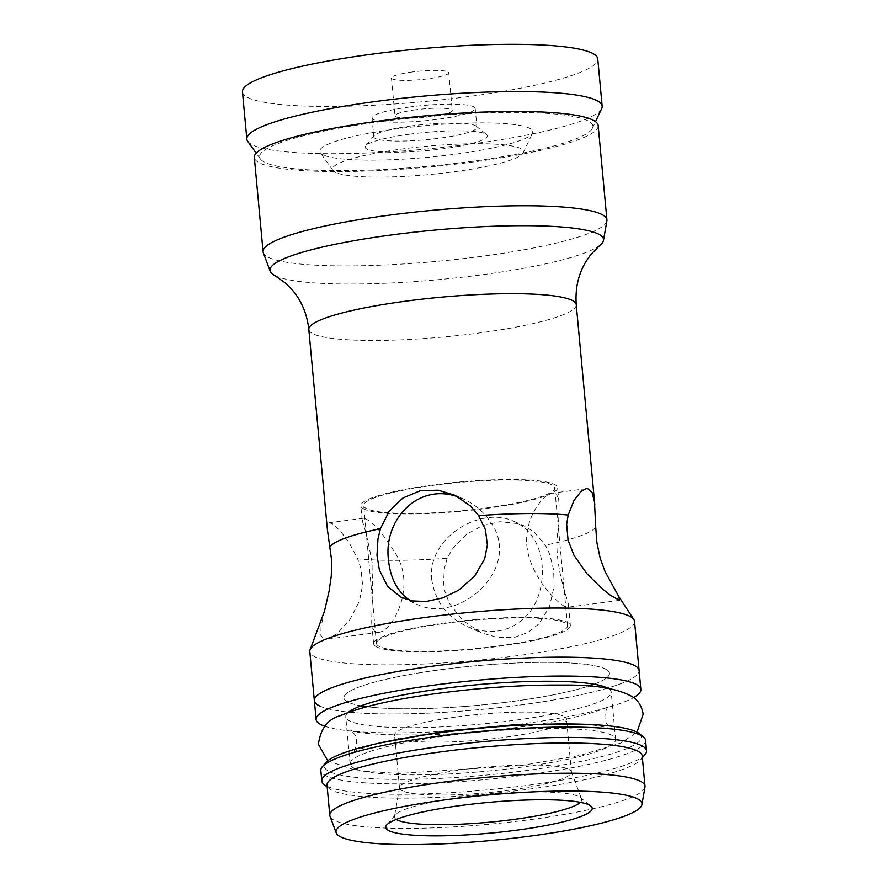 <?xml version="1.0" encoding="UTF-8"?>
<svg xmlns="http://www.w3.org/2000/svg" width="889" height="889" viewBox="0 0 889 889"><rect width="100%" height="100%" fill="white"/><g stroke="black" fill="none" stroke-linecap="round" stroke-linejoin="round"><path stroke-width="0.67" stroke-dasharray="4.45 3.33" d="M381.259 121.582A167.343 24.825 174.7 0 0 260.455 159.042A167.343 24.825 174.7 0 0 428.542 166.221A167.343 24.825 174.7 0 0 592.441 128.249A167.343 24.825 174.7 0 0 381.259 121.582M247.72 141.318A178.411 26.47 174.7 0 0 426.942 148.974A178.411 26.47 174.7 0 0 601.697 108.48M409.74 134.195A61.385 9.112 174.7 0 0 365.69 145.752A61.385 9.112 174.7 0 0 427.087 150.574A61.385 9.112 174.7 0 0 486.561 134.539A61.385 9.112 174.7 0 0 409.74 134.195M411.44 125.894A51.795 7.69 174.7 0 0 374.269 135.639A51.795 7.69 174.7 0 0 373.791 136.85A51.795 7.69 174.7 0 0 426.087 139.717A51.795 7.69 174.7 0 0 476.949 127.271A51.795 7.69 174.7 0 0 476.26 126.182A51.795 7.69 174.7 0 0 411.44 125.894M409.696 107.002A51.795 7.69 174.7 0 0 372.047 117.959A51.795 7.69 174.7 0 0 424.331 120.826A51.795 7.69 174.7 0 0 475.193 108.38A51.795 7.69 174.7 0 0 409.696 107.002M415.885 109.747A28.781 4.267 174.7 0 0 394.96 115.826A28.781 4.267 174.7 0 0 424.009 117.426A28.781 4.267 174.7 0 0 452.268 110.514A28.781 4.267 174.7 0 0 415.885 109.747M412.374 71.965A28.781 4.267 174.7 0 0 391.46 78.043A28.781 4.267 174.7 0 0 420.508 79.643A28.781 4.267 174.7 0 0 448.767 72.731A28.781 4.267 174.7 0 0 412.374 71.965M242.464 91.867A178.411 26.47 174.7 0 0 422.564 101.746A178.411 26.47 174.7 0 0 597.764 58.907M402.706 790.999A86.333 12.813 -5.3 0 1 399.517 787.998A86.333 12.813 -5.3 0 1 399.539 787.476A86.333 12.813 -5.3 0 1 462.269 769.741A86.333 12.813 -5.3 0 1 571.327 771.541A86.333 12.813 -5.3 0 1 571.438 772.052A86.333 12.813 -5.3 0 1 497.784 791.632A86.333 12.813 -5.3 0 1 402.706 790.999M457.368 716.845A86.333 12.813 -5.3 0 1 566.537 719.157A86.333 12.813 -5.3 0 1 481.76 739.881A86.333 12.813 -5.3 0 1 394.616 735.103A86.333 12.813 -5.3 0 1 457.368 716.845M634.535 621.389A163.065 24.192 -5.3 0 1 495.395 658.382A163.065 24.192 -5.3 0 1 315.806 657.193A163.065 24.192 -5.3 0 1 309.794 651.515M447.189 558.236L443.122 573.361L444.089 589.229L449.456 603.498L462.825 620.578L481.271 632.779L497.851 637.624L514.909 637.224L528.033 632.412L538.79 623.989L549.391 607.131L554.114 586.296L553.658 570.016L549.713 554.203L545.424 545.201L533.789 531.744L523.877 525.766L518.065 523.632L499.818 521.721L482.338 525.632L466.681 534.245L453.412 547.557L447.189 558.236A134.295 19.925 -5.3 0 1 357.678 558.825L348.999 542.49L339.798 530.355L332.386 523.754L329.274 522.776L328.352 523.177L327.408 529.8M324.507 611.065L321.029 626.756L320.829 635.413L324.274 639.269L330.152 638.024L337.92 632.812L349.899 619.589L359.5 600.964L362.556 585.195L361.001 568.782L357.678 558.825M365.335 518.676C373.347 522.399 383.47 534.1 395.694 553.78C416.997 587.396 391.849 632.057 378.547 632.335L375.858 632.012C373.48 630.879 372.091 627.79 371.669 622.767L372.913 566.738C368.657 543.468 365.101 528.233 362.234 521.032L363.412 518.243L365.335 518.676M364.468 509.297A98.801 14.657 -5.3 0 1 360.823 505.863A98.801 14.657 -5.3 0 1 457.846 482.138A98.801 14.657 -5.3 0 1 557.581 487.605A98.801 14.657 -5.3 0 1 473.281 510.019A98.801 14.657 -5.3 0 1 364.468 509.297M377.258 647.203A98.801 14.657 -5.3 0 1 373.613 643.758A98.801 14.657 -5.3 0 1 470.637 620.044A98.801 14.657 -5.3 0 1 570.371 625.512A98.801 14.657 -5.3 0 1 486.072 647.925A98.801 14.657 -5.3 0 1 377.258 647.203M526.855 545.713C530.433 579.684 562.67 608.154 567.249 607.309L568.427 604.52C566.849 596.752 553.569 563.004 557.714 532.289C558.87 520.043 559.292 510.208 558.981 502.785C558.425 496.018 556.136 492.817 552.113 493.217C543.012 494.373 524.31 517.676 526.855 545.713M431.732 579.661C426.753 537.956 480.693 505.385 514.02 521.399C522.932 525.421 529.844 531.778 534.756 540.479C546.591 560.626 544.579 594.263 529.033 612.932C512.975 631.523 492.439 636.102 467.414 626.645C447.089 617.166 435.199 601.509 431.732 579.661M409.762 600.342L416.641 604.153C459.146 625.567 525.01 566.782 489.328 520.365C482.571 510.831 473.87 503.685 463.236 498.918L458.191 496.94M314.35 700.632A163.065 24.192 174.7 0 0 520.565 704.977A163.065 24.192 174.7 0 0 639.091 670.506A163.065 24.192 -5.3 0 1 499.951 707.5A163.065 24.192 -5.3 0 1 320.362 706.311M348.877 702.532A133.328 19.78 -5.3 0 1 343.954 697.887A133.328 19.78 -5.3 0 1 474.893 665.872A133.328 19.78 -5.3 0 1 609.476 673.251A133.328 19.78 -5.3 0 1 495.718 703.499A133.328 19.78 -5.3 0 1 348.877 702.532M355.011 768.652A133.328 19.78 -5.3 0 1 350.088 764.007A133.328 19.78 -5.3 0 1 481.027 731.991A133.328 19.78 -5.3 0 1 615.61 739.37A133.328 19.78 -5.3 0 1 501.852 769.618A133.328 19.78 -5.3 0 1 355.011 768.652M639.28 733.614A159.231 23.625 -5.3 0 1 517.276 771.719A159.231 23.625 -5.3 0 1 330.175 771.941A159.231 23.625 -5.3 0 1 325.774 762.695M645.57 740.404A163.065 24.192 -5.3 0 1 506.441 777.397A163.065 24.192 -5.3 0 1 326.852 776.208A163.065 24.192 -5.3 0 1 320.829 770.53M645.036 754.572A163.065 24.192 -5.3 0 1 495.251 789.088A163.065 24.192 -5.3 0 1 327.808 786.598A163.065 24.192 -5.3 0 1 323.974 784.365M642.202 755.961A158.275 23.481 -5.3 0 1 640.747 759.628A158.275 23.481 -5.3 0 1 495.362 793.121A158.275 23.481 -5.3 0 1 332.853 790.71A158.275 23.481 -5.3 0 1 329.119 788.543A158.275 23.481 -5.3 0 1 327.008 785.198M644.97 787.132A158.275 23.481 -5.3 0 1 506.819 822.447A158.275 23.481 -5.3 0 1 335.653 820.936A158.275 23.481 -5.3 0 1 330.03 816.346M396.327 819.402A94.023 13.946 -5.3 0 1 394.505 816.424A94.023 13.946 -5.3 0 1 395.349 814.802A94.023 13.946 -5.3 0 1 486.816 794.41A94.023 13.946 -5.3 0 1 580.473 797.633A94.023 13.946 -5.3 0 1 581.606 799.067A94.023 13.946 -5.3 0 1 580.361 802.323M380.025 646.836A95.923 14.235 -5.3 0 1 376.48 643.503A95.923 14.235 -5.3 0 1 470.681 620.466A95.923 14.235 -5.3 0 1 567.504 625.778A95.923 14.235 -5.3 0 1 485.661 647.536A95.923 14.235 -5.3 0 1 380.025 646.836M367.224 508.93A95.923 14.235 -5.3 0 1 363.69 505.597A95.923 14.235 -5.3 0 1 457.891 482.56A95.923 14.235 -5.3 0 1 554.714 487.872A95.923 14.235 -5.3 0 1 472.87 509.63A95.923 14.235 -5.3 0 1 367.224 508.93M323.652 155.119A107.002 15.869 -5.3 0 1 320.24 152.719A107.002 15.869 -5.3 0 1 424.786 125.705A107.002 15.869 -5.3 0 1 532.511 133.028A107.002 15.869 -5.3 0 1 436.91 156.397A107.002 15.869 -5.3 0 1 323.652 155.119M336.031 172.599A95.923 14.235 -5.3 0 1 332.964 170.455A95.923 14.235 -5.3 0 1 426.687 146.229A95.923 14.235 -5.3 0 1 523.265 152.797A95.923 14.235 -5.3 0 1 437.555 173.744A95.923 14.235 -5.3 0 1 336.031 172.599M598.175 125.56A172.655 25.614 -5.3 0 1 450.845 164.732A172.655 25.614 -5.3 0 1 260.699 163.465A172.655 25.614 -5.3 0 1 254.332 157.453M606.876 220.917A172.655 25.614 -5.3 0 1 456.168 259.432A172.655 25.614 -5.3 0 1 269.445 257.788A172.655 25.614 -5.3 0 1 263.311 252.787M600.031 245.142A167.476 24.848 -5.3 0 1 442.411 279.279A167.476 24.848 -5.3 0 1 276.179 276.157A167.476 24.848 -5.3 0 1 274.49 275.334M324.718 726.224A163.065 24.192 174.7 0 0 522.31 723.868A163.065 24.192 174.7 0 0 633.601 697.565M348.11 712.511A133.328 19.78 174.7 0 0 345.71 716.778A133.328 19.78 174.7 0 0 514.32 720.334A133.328 19.78 174.7 0 0 611.232 692.142A133.328 19.78 174.7 0 0 608.087 688.397M366.913 706.699A133.328 19.78 174.7 0 0 512.564 701.443A133.328 19.78 174.7 0 0 588.54 686.13M594.096 684.208A133.328 19.78 174.7 0 0 609.476 673.251A133.328 19.78 174.7 0 0 474.893 665.872A133.328 19.78 174.7 0 0 343.954 697.887A133.328 19.78 174.7 0 0 361.101 705.822M595.73 527.244A134.295 19.925 -5.3 0 1 545.424 545.201M576.25 304.671A134.295 19.925 -5.3 0 1 461.669 335.131A134.295 19.925 -5.3 0 1 313.773 334.153A134.295 19.925 -5.3 0 1 308.816 329.475M379.303 743.115L360.234 748.938L352.555 752.561C352.355 754.461 360.401 743.126 354.355 734.003L350.455 729.98C353.411 735.236 439.422 738.692 514.242 727.747C563.07 722.257 607.209 709.311 608.998 705.999C609.043 704.244 601.286 715.545 607.031 724.291L611.099 728.58L597.864 725.646L583.062 724.213M327.752 760.828L356.967 770.719L398.861 773.486L521.565 765.485L580.206 755.372L621.022 742.971L637.002 732.147M592.441 128.249L595.53 121.649M260.455 159.042L256.199 153.13M374.269 135.639L365.69 145.752M476.26 126.182L486.561 134.539M372.047 117.959L373.791 136.85M475.193 108.38L476.949 127.271M391.46 78.043L394.96 115.826M448.767 72.731L452.268 110.514M571.438 772.052L566.537 719.157M399.517 787.998L394.616 735.103M570.371 625.512L568.427 604.52M558.992 502.785L557.581 487.605M373.613 643.758L371.669 622.778M362.234 521.032L360.823 505.863M615.61 739.37L611.232 692.142M350.088 764.007L345.71 716.778M640.747 759.628L642.369 757.717M329.119 788.543L327.174 786.965M395.349 814.802L386.715 824.981M580.473 797.633L590.841 806.045M399.539 787.476L394.505 816.424M571.327 771.541L581.606 799.067M523.265 152.797L532.511 133.028M332.964 170.455L320.24 152.719M586.24 488.683L552.113 493.206M619.566 600.375L567.249 607.309M467.414 626.645L481.582 632.912M514.02 521.399L523.877 525.766M363.412 518.243L329.274 522.765M378.547 632.346L326.219 639.291M402.473 597.886L416.641 604.153M453.379 494.54L463.247 498.907M567.504 625.778L554.714 487.872M376.48 643.503L363.69 505.597"/><path stroke-width="1.33" d="M595.53 121.649L601.697 108.48A178.411 26.47 174.7 0 0 602.153 106.135A178.411 26.47 174.7 0 0 376.525 101.379A178.411 26.47 174.7 0 0 246.842 139.095A178.411 26.47 174.7 0 0 247.72 141.318L256.199 153.13M602.153 106.135L597.764 58.907A178.411 26.47 174.7 0 0 372.147 54.151A178.411 26.47 174.7 0 0 242.464 91.867L246.842 139.095M320.362 706.311A163.065 24.192 -5.3 0 1 314.35 700.632L309.794 651.515A163.065 24.192 -5.3 0 1 310.283 649.214A163.065 24.192 -5.3 0 1 425.309 617.444A163.065 24.192 -5.3 0 1 599.975 609.876A163.065 24.192 -5.3 0 1 633.624 619.211A163.065 24.192 -5.3 0 1 634.535 621.389L639.091 670.506A163.065 24.192 174.7 0 0 474.482 661.483A163.065 24.192 174.7 0 0 314.35 700.632A163.065 24.192 -5.3 0 1 474.482 661.483A163.065 24.192 -5.3 0 1 639.091 670.506L640.847 689.397A163.065 24.192 174.7 0 0 476.237 680.374A163.065 24.192 174.7 0 0 316.106 719.523A163.065 24.192 174.7 0 0 324.718 726.224M595.73 527.244L596.919 542.735L600.186 558.192L604.987 571.383L618.677 596.341L619.566 600.364L610.499 595.33L601.597 588.24L587.051 573.872L574.016 555.369L568.071 540.123L566.66 524.432L568.182 515.053L573.994 500.451L581.217 491.239L586.24 488.683L587.773 488.706L592.13 492.639L594.474 501.796L595.73 527.244M327.408 529.8L331.664 560.459L331.275 576.105L329.097 591.141L324.507 611.065L310.283 649.214M478.671 515.642L485.461 529.833L487.372 545.068L484.627 559.025L474.459 576.428L458.435 590.318L443.011 597.841L426.242 601.497L412.629 600.942L400.728 597.064L387.571 586.329L379.392 570.049L376.98 555.303L377.947 539.023L380.436 528.677L389.204 511.197L402.95 497.951L420.353 490.728L438.144 490.172L455.068 495.329L470.57 506.063L478.671 515.642A134.295 19.925 -5.3 0 1 568.182 515.053M458.191 496.94C417.741 482.138 382.926 520.454 388.549 560.537C390.46 578.495 397.539 591.763 409.762 600.342M327.174 786.965L323.974 784.365A163.065 24.192 -5.3 0 1 321.796 780.92L320.829 770.53A163.065 24.192 -5.3 0 1 322.34 766.74L325.774 762.695A159.231 23.625 -5.3 0 1 480.671 728.169A159.231 23.625 -5.3 0 1 639.28 733.614L643.403 736.959A163.065 24.192 -5.3 0 1 645.57 740.404L646.536 750.794A163.065 24.192 -5.3 0 1 645.036 754.572L642.369 757.717M322.34 766.74A163.065 24.192 -5.3 0 1 480.971 731.38A163.065 24.192 -5.3 0 1 643.403 736.959M321.796 780.92A163.065 24.192 -5.3 0 1 481.938 741.77A163.065 24.192 -5.3 0 1 646.536 750.794M336.209 832.893L330.03 816.346A158.275 23.481 -5.3 0 1 329.819 815.424L327.008 785.198A158.275 23.481 -5.3 0 1 482.438 747.193A158.275 23.481 -5.3 0 1 642.202 755.961L645.003 786.187A158.275 23.481 -5.3 0 1 644.97 787.132L641.936 804.534A153.641 22.792 -5.3 0 1 507.83 838.816A153.641 22.792 -5.3 0 1 341.665 837.349A153.641 22.792 -5.3 0 1 336.209 832.893A153.641 22.792 -5.3 0 1 486.883 795.11A153.641 22.792 -5.3 0 1 641.936 804.534M329.819 815.424A158.275 23.481 -5.3 0 1 485.238 777.419A158.275 23.481 -5.3 0 1 645.003 786.187M389.582 830.993A103.68 15.38 -5.3 0 1 386.715 824.981A103.68 15.38 -5.3 0 1 487.561 802.489A103.68 15.38 -5.3 0 1 590.841 806.045A103.68 15.38 -5.3 0 1 511.397 830.848A103.68 15.38 -5.3 0 1 389.582 830.993M580.361 802.323A94.023 13.946 -5.3 0 1 492.862 821.858A94.023 13.946 -5.3 0 1 397.95 820.258A94.023 13.946 -5.3 0 1 396.327 819.402M270.223 271.301L263.311 252.787A172.655 25.614 -5.3 0 1 263.077 251.776L254.332 157.453A172.655 25.614 -5.3 0 1 423.886 116.003A172.655 25.614 -5.3 0 1 598.175 125.56L606.92 219.872A172.655 25.614 -5.3 0 1 606.876 220.917L603.487 240.386A167.476 24.848 -5.3 0 1 600.031 245.142L590.54 254.865L585.74 261.922C578.25 274.512 575.094 288.758 576.25 304.671A134.295 19.925 -5.3 0 0 547.791 295.181A134.295 19.925 -5.3 0 0 398.039 302.238A134.295 19.925 -5.3 0 0 308.816 329.475C307.038 313.628 301.304 300.204 291.636 289.214L285.602 283.158L274.49 275.334A167.476 24.848 -5.3 0 1 270.223 271.301A167.476 24.848 -5.3 0 1 434.465 230.118A167.476 24.848 -5.3 0 1 603.487 240.386M263.077 251.776A172.655 25.614 -5.3 0 1 432.632 210.315A172.655 25.614 -5.3 0 1 606.92 219.872M633.601 697.565A163.065 24.192 174.7 0 0 640.847 689.397M608.087 688.397A133.328 19.78 174.7 0 0 476.648 684.763A133.328 19.78 174.7 0 0 348.11 712.511M588.54 686.13A133.328 19.78 174.7 0 0 594.096 684.208M361.101 705.822A133.328 19.78 174.7 0 0 366.913 706.699M330.13 546.624A134.295 19.925 -5.3 0 1 380.436 528.677M583.062 724.213L519.432 724.335L444.611 731.169L379.303 743.115M637.002 732.147L643.147 714.211C641.847 706.344 638.38 700.588 632.735 696.932C618.377 688.608 595.03 684.652 562.681 685.075C524.566 684.752 483.527 687.43 439.566 693.131C394.66 699.087 361.579 706.599 340.32 715.678C327.841 719.034 320.54 728.591 318.406 744.337L327.752 760.828M633.624 619.211L618.733 596.452M594.83 504.996L576.25 304.671M327.396 529.8L308.816 329.475M314.35 700.632L316.106 719.523"/></g></svg>
